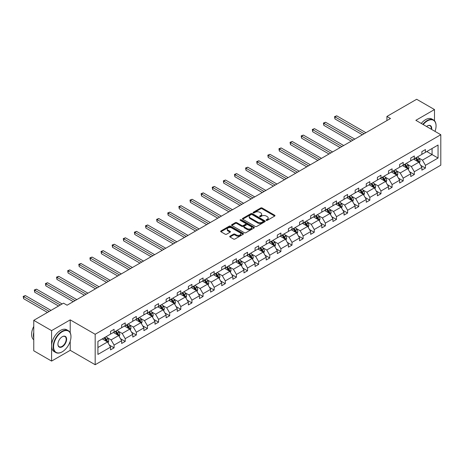 <?xml version="1.0" encoding="UTF-8"?>
<svg xmlns="http://www.w3.org/2000/svg" width="464" height="464" viewBox="0 0 464 464"><rect width="100%" height="100%" fill="white"/><g stroke="black" fill="none" stroke-linecap="round" stroke-linejoin="round"><path stroke-width="0.7" d="M266.295 220.354A0.69 0.4 0 0 0 267.276 220.354L274.705 216.062A0.992 0.568 0 0 0 274.995 215.661A0.992 0.568 0 0 0 274.705 215.255L262.114 207.982A0.992 0.568 0 0 0 260.716 207.982L253.28 212.274A0.69 0.4 0 0 0 253.077 212.558A0.69 0.4 0 0 0 253.28 212.843A0.69 0.4 0 0 0 254.26 212.843L255.223 212.286A3.167 1.827 0 0 1 259.701 212.286L260.751 212.895A3.167 1.827 0 0 1 261.679 214.182A3.167 1.827 0 0 1 260.751 215.476L259.788 216.033A0.69 0.4 0 0 0 259.585 216.317A0.69 0.4 0 0 0 259.788 216.601A0.69 0.4 0 0 0 260.768 216.601L261.731 216.044A3.167 1.827 0 0 1 266.208 216.044L267.258 216.647A3.167 1.827 0 0 1 268.186 217.941A3.167 1.827 0 0 1 267.258 219.234L266.295 219.791A0.69 0.4 0 0 0 266.092 220.075A0.69 0.4 0 0 0 266.295 220.354L266.295 219.791M229.999 236.182A0.992 0.568 0 0 0 229.709 236.582A0.992 0.568 0 0 0 229.999 236.988L233.531 239.03A0.992 0.568 0 0 0 234.935 239.03L243.188 234.262A0.992 0.568 0 0 0 243.478 233.856A0.992 0.568 0 0 0 243.188 233.456L230.596 226.183A0.992 0.568 0 0 0 229.193 226.183L220.939 230.95A0.992 0.568 0 0 0 220.649 231.35A0.992 0.568 0 0 0 220.939 231.756L225.208 234.221A0.992 0.568 0 0 0 226.606 234.221L230.138 232.18A0.992 0.568 0 0 0 230.428 231.774A0.992 0.568 0 0 0 230.138 231.374L228.021 230.15A2.645 1.525 0 0 1 227.25 229.071A2.645 1.525 0 0 1 228.88 227.656A2.645 1.525 0 0 1 231.768 227.992L240.056 232.777A2.645 1.525 0 0 1 240.833 233.856A2.645 1.525 0 0 1 239.198 235.271A2.645 1.525 0 0 1 236.315 234.935L234.935 234.14A0.992 0.568 0 0 0 233.531 234.14L229.999 236.182L229.999 236.988L233.531 234.964L233.531 234.14M70.221 319.87L51.585 330.629L33.762 320.346L33.762 350.796L51.585 361.085L70.221 350.326L95.172 364.727L95.172 334.271L70.221 319.87L70.221 332.781M434.49 120.768L434.49 109.562L415.854 120.321L440.8 134.728L95.172 334.271M434.49 109.562L416.672 99.273L386.912 116.452L386.912 120.57M33.762 320.346L63.522 303.16L67.089 305.219L390.479 118.511L386.912 116.452M255.293 226.467A0.992 0.568 0 0 0 256.691 226.467L264.95 221.699A0.992 0.568 0 0 0 265.24 221.293A0.992 0.568 0 0 0 264.95 220.893L252.352 213.62A0.992 0.568 0 0 0 250.954 213.62L242.701 218.387A0.992 0.568 0 0 0 242.411 218.788A0.992 0.568 0 0 0 242.701 219.194L255.293 226.467M240.561 220.504A0.69 0.4 0 0 1 241.263 220.603L241.263 219.779L254.069 227.174A0.992 0.568 0 0 1 254.359 227.575A0.992 0.568 0 0 1 254.069 227.981L245.81 232.748A0.992 0.568 0 0 1 244.412 232.748L231.82 225.475L235.352 223.451L235.352 222.627L231.82 224.669A0.992 0.568 0 0 0 231.53 225.069A0.992 0.568 0 0 0 231.82 225.475L231.82 224.669M235.352 223.451A0.992 0.568 0 0 1 236.75 223.451L236.75 222.627A0.992 0.568 0 0 0 235.352 222.627M236.75 222.627L241.86 225.574A0.992 0.568 0 0 0 243.258 225.574L245.601 224.222A0.992 0.568 0 0 0 245.891 223.816A0.992 0.568 0 0 0 245.601 223.416L240.282 220.348A0.69 0.4 0 0 1 240.079 220.064A0.69 0.4 0 0 1 240.509 219.692A0.69 0.4 0 0 1 241.263 219.779M51.585 330.629L51.585 361.085M97.916 341.411L110.531 334.132L110.531 331.371L114.092 329.312L114.092 332.073L121.649 327.712L121.649 324.951L125.216 322.898L125.216 325.653L132.768 321.291L132.768 318.53L136.335 316.477L136.335 319.232L143.886 314.87L143.886 312.115L147.453 310.056L147.453 312.811L155.011 308.45L155.011 305.695L158.572 303.636L158.572 306.391L166.129 302.029L166.129 299.274L169.691 297.215L169.691 299.976L177.248 295.609L177.248 292.854L180.809 290.795L180.809 293.555L188.367 289.194L188.367 286.433L191.934 284.374L191.934 287.135L199.485 282.773L199.485 280.012L203.052 277.959L203.052 280.714L210.604 276.353L210.604 273.592L214.171 271.539L214.171 274.294L221.722 269.932L221.722 267.177L225.289 265.118L225.289 267.873L232.847 263.511L232.847 260.756L236.408 258.697L236.408 261.452L243.965 257.091L243.965 254.336L247.527 252.277L247.527 255.038L255.084 250.67L255.084 247.915L258.645 245.856L258.645 248.617L266.203 244.255L266.203 241.495L269.77 239.436L269.77 242.196L277.321 237.835L277.321 235.074L280.888 233.021L280.888 235.776L288.44 231.414L288.44 228.653L292.007 226.6L292.007 229.355L299.564 224.994L299.564 222.239L303.125 220.18L303.125 222.935L310.683 218.573L310.683 215.818L314.244 213.759L314.244 216.514L321.801 212.152L321.801 209.397L325.363 207.338L325.363 210.099L332.92 205.732L332.92 202.977L336.481 200.918L336.481 203.679L344.039 199.317L344.039 196.556L347.606 194.497L347.606 197.258L355.157 192.896L355.157 190.136L358.724 188.082L358.724 190.837L366.276 186.476L366.276 183.715L369.843 181.662L369.843 184.417L377.4 180.055L377.4 177.3L380.961 175.241L380.961 177.996L388.519 173.635L388.519 170.88L392.08 168.821L392.08 171.576L399.637 167.214L399.637 164.459L403.199 162.4L403.199 165.161L410.756 160.793L410.756 158.038L414.317 155.979L414.317 158.74L421.875 154.379L421.875 151.618L425.442 149.559L425.442 152.32L438.057 145.035L438.057 158.038L425.442 165.323L425.442 168.078L421.875 170.137L421.875 167.382L414.317 171.744L414.317 174.499L410.756 176.558L410.756 173.803L403.199 178.164L403.199 180.919L399.637 182.978L399.637 180.218L392.08 184.585L392.08 187.34L388.519 189.399L388.519 186.638L380.961 191L380.961 193.761L377.4 195.82L377.4 193.059L369.843 197.42L369.843 200.181L366.276 202.234L366.276 199.479L358.724 203.841L358.724 206.596L355.157 208.655L355.157 205.9L347.606 210.262L347.606 213.017L344.039 215.076L344.039 212.321L336.481 216.682L336.481 219.437L332.92 221.496L332.92 218.741L325.363 223.103L325.363 225.858L321.801 227.917L321.801 225.156L314.244 229.523L314.244 232.278L310.683 234.337L310.683 231.577L303.125 235.938L303.125 238.699L299.564 240.758L299.564 237.997L292.007 242.359L292.007 245.12L288.44 247.173L288.44 244.418L280.888 248.779L280.888 251.534L277.321 253.593L277.321 250.838L269.77 255.2L269.77 257.955L266.203 260.014L266.203 257.259L258.645 261.621L258.645 264.376L255.084 266.435L255.084 263.68L247.527 268.041L247.527 270.796L243.965 272.855L243.965 270.094L236.408 274.462L236.408 277.217L232.847 279.276L232.847 276.515L225.289 280.877L225.289 283.637L221.722 285.696L221.722 282.936L214.171 287.297L214.171 290.058L210.604 292.111L210.604 289.356L203.052 293.718L203.052 296.473L199.485 298.532L199.485 295.777L191.934 300.138L191.934 302.893L188.367 304.952L188.367 302.197L180.809 306.559L180.809 309.314L177.248 311.373L177.248 308.618L169.691 312.98L169.691 315.735L166.129 317.794L166.129 315.033L158.572 319.4L158.572 322.155L155.011 324.214L155.011 321.453L147.453 325.815L147.453 328.576L143.886 330.635L143.886 327.874L136.335 332.236L136.335 334.996L132.768 337.05L132.768 334.295L125.216 338.656L125.216 341.411L121.649 343.47L121.649 340.715L114.092 345.077L114.092 347.832L110.531 349.891L110.531 347.136L97.916 354.421L97.916 341.411M95.172 364.727L440.8 165.178L440.8 134.728M113.384 332.485L118.656 335.53L111.099 339.892L106.975 337.508M111.099 339.892L114.092 345.077M118.656 335.53L121.649 340.715M110.531 333.471L111.099 333.802L114.092 332.073M124.503 326.064L129.775 329.109L122.218 333.471L118.094 331.087M122.218 333.471L125.216 338.656M129.775 329.109L132.768 334.295M121.649 327.05L122.218 327.381L125.216 325.653M135.621 319.644L140.894 322.689L133.342 327.05L129.212 324.672M133.342 327.05L136.335 332.236M140.894 322.689L143.886 327.874M132.768 320.63L133.342 320.96L136.335 319.232M146.74 313.223L152.012 316.268L144.461 320.63L140.331 318.252M144.461 320.63L147.453 325.815M152.012 316.268L155.011 321.453M143.886 314.209L144.461 314.54L147.453 312.811M157.859 306.803L163.137 309.848L155.579 314.215L151.455 311.831M155.579 314.215L158.572 319.4M163.137 309.848L166.129 315.033M155.011 307.794L155.579 308.119L158.572 306.391M168.977 300.382L174.255 303.433L166.698 307.794L162.574 305.411M166.698 307.794L169.691 312.98M174.255 303.433L177.248 308.618M166.129 301.374L166.698 301.704L169.691 299.976M180.096 293.967L185.374 297.012L177.816 301.374L173.693 298.99M177.816 301.374L180.809 306.559M185.374 297.012L188.367 302.197M177.248 294.953L177.816 295.284L180.809 293.555M191.22 287.547L196.492 290.592L188.935 294.953L184.811 292.569M188.935 294.953L191.934 300.138M196.492 290.592L199.485 295.777M188.367 288.533L188.935 288.863L191.934 287.135M202.339 281.126L207.611 284.171L200.054 288.533L195.93 286.149M200.054 288.533L203.052 293.718M207.611 284.171L210.604 289.356M199.485 282.112L200.054 282.443L203.052 280.714M213.457 274.705L218.73 277.75L211.178 282.112L207.048 279.734M211.178 282.112L214.171 287.297M218.73 277.75L221.722 282.936M210.604 275.691L211.178 276.022L214.171 274.294M224.576 268.285L229.848 271.33L222.297 275.691L218.167 273.313M222.297 275.691L225.289 280.877M229.848 271.33L232.847 276.515M221.722 269.271L222.297 269.601L225.289 267.873M235.695 261.864L240.973 264.909L233.415 269.277L229.291 266.893M233.415 269.277L236.408 274.462M240.973 264.909L243.965 270.094M232.847 262.856L233.415 263.181L236.408 261.452M246.813 255.449L252.091 258.494L244.534 262.856L240.41 260.472M244.534 262.856L247.527 268.041M252.091 258.494L255.084 263.68M243.965 256.435L244.534 256.766L247.527 255.038M257.932 249.029L263.21 252.074L255.652 256.435L251.529 254.052M255.652 256.435L258.645 261.621M263.21 252.074L266.203 257.259M255.084 250.015L255.652 250.345L258.645 248.617M269.056 242.608L274.328 245.653L266.771 250.015L262.647 247.631M266.771 250.015L269.77 255.2M274.328 245.653L277.321 250.838M266.203 243.594L266.771 243.925L269.77 242.196M280.175 236.188L285.447 239.233L277.895 243.594L273.766 241.21M277.895 243.594L280.888 248.779M285.447 239.233L288.44 244.418M277.321 237.174L277.895 237.504L280.888 235.776M291.293 229.767L296.566 232.812L289.014 237.174L284.884 234.796M289.014 237.174L292.007 242.359M296.566 232.812L299.564 237.997M288.44 230.753L289.014 231.084L292.007 229.355M302.412 223.346L307.69 226.391L300.133 230.753L296.009 228.375M300.133 230.753L303.125 235.938M307.69 226.391L310.683 231.577M299.564 224.338L300.133 224.663L303.125 222.935M313.531 216.926L318.809 219.971L311.251 224.338L307.127 221.954M311.251 224.338L314.244 229.523M318.809 219.971L321.801 225.156M310.683 217.918L311.251 218.242L314.244 216.514M324.649 210.511L329.927 213.556L322.37 217.918L318.246 215.534M322.37 217.918L325.363 223.103M329.927 213.556L332.92 218.741M321.801 211.497L322.37 211.828L325.363 210.099M335.774 204.09L341.046 207.135L333.488 211.497L329.365 209.113M333.488 211.497L336.481 216.682M341.046 207.135L344.039 212.321M332.92 205.076L333.488 205.407L336.481 203.679M346.892 197.67L352.164 200.715L344.607 205.076L340.483 202.693M344.607 205.076L347.606 210.262M352.164 200.715L355.157 205.9M344.039 198.656L344.607 198.986L347.606 197.258M358.011 191.249L363.283 194.294L355.731 198.656L351.602 196.272M355.731 198.656L358.724 203.841M363.283 194.294L366.276 199.479M355.157 192.235L355.731 192.566L358.724 190.837M369.129 184.829L374.402 187.874L366.85 192.235L362.72 189.857M366.85 192.235L369.843 197.42M374.402 187.874L377.4 193.059M366.276 185.815L366.85 186.145L369.843 184.417M380.248 178.408L385.526 181.453L377.969 185.815L373.845 183.437M377.969 185.815L380.961 191M385.526 181.453L388.519 186.638M377.4 179.4L377.969 179.725L380.961 177.996M391.367 171.987L396.645 175.032L389.087 179.4L384.963 177.016M389.087 179.4L392.08 184.585M396.645 175.032L399.637 180.218M388.519 172.979L389.087 173.304L392.08 171.576M402.485 165.573L407.763 168.618L400.206 172.979L396.082 170.595M400.206 172.979L403.199 178.164M407.763 168.618L410.756 173.803M399.637 166.559L400.206 166.889L403.199 165.161M413.61 159.152L418.882 162.197L411.324 166.559L407.201 164.175M411.324 166.559L414.317 171.744M418.882 162.197L421.875 167.382M410.756 160.138L411.324 160.469L414.317 158.74M426.793 151.537L432.071 154.582L422.443 160.138L418.319 157.754M422.443 160.138L425.442 165.323M438.057 158.038L432.071 154.582L432.071 148.492L438.057 145.035M421.875 153.717L422.443 154.048L425.442 152.32M97.916 347.507L107.538 341.951L102.26 338.906M107.538 341.951L110.531 347.136M420.697 165.346L425.442 168.078M409.579 171.761L414.317 174.499M398.46 178.182L403.199 180.919M387.341 184.602L392.08 187.34M376.223 191.023L380.961 193.761M365.104 197.444L369.843 200.181M353.986 203.864L358.724 206.596M342.861 210.285L347.606 213.017M331.743 216.7L336.481 219.437M320.624 223.12L325.363 225.858M309.505 229.541L314.244 232.278M298.387 235.961L303.125 238.699M287.268 242.382L292.007 245.12M276.144 248.803L280.888 251.534M265.025 255.223L269.77 257.955M253.907 261.638L258.645 264.376M242.788 268.059L247.527 270.796M231.669 274.479L236.408 277.217M220.551 280.9L225.289 283.637M209.432 287.32L214.171 290.058M198.308 293.741L203.052 296.473M187.189 300.162L191.934 302.893M176.071 306.576L180.809 309.314M164.952 312.997L169.691 315.735M153.833 319.418L158.572 322.155M142.715 325.838L147.453 328.576M131.596 332.259L136.335 334.996M120.472 338.679L125.216 341.411M109.353 345.094L114.092 347.832M70.221 350.326L70.221 341.231M266.574 220.452L267.258 220.058A3.167 1.827 0 0 0 268.186 218.764L268.186 217.941M261.679 214.182L261.679 215.006A3.167 1.827 0 0 1 260.751 216.299L260.066 216.694M274.694 216.073L262.114 208.806A0.992 0.568 0 0 0 260.716 208.806L253.559 212.941M264.95 220.893L264.95 221.699L252.352 214.443A0.992 0.568 0 0 0 250.954 214.443L242.713 219.199M263.198 221.577A0.69 0.4 0 0 0 263.401 221.293A0.69 0.4 0 0 0 263.198 221.009L252.143 214.629A0.69 0.4 0 0 0 251.163 214.629L250.148 215.215A3.167 1.827 0 0 0 249.22 216.508A3.167 1.827 0 0 0 250.148 217.802L257.706 222.163A3.167 1.827 0 0 0 262.183 222.163L263.198 221.577L263.198 222.401A0.69 0.4 0 0 0 263.401 222.117L263.401 221.293M249.22 216.508L249.22 217.332A3.167 1.827 0 0 0 250.148 218.625L250.148 217.802M263.198 222.401L262.183 222.987A3.167 1.827 0 0 1 257.706 222.987L250.148 218.625M236.75 223.451L241.86 226.397A0.992 0.568 0 0 0 243.258 226.397L245.601 225.046A0.992 0.568 0 0 0 245.891 224.64L245.891 223.816M241.263 220.603L254.057 227.986M247.161 228.636A2.645 1.525 0 0 0 250.044 228.967A2.645 1.525 0 0 0 251.679 227.557A2.645 1.525 0 0 0 250.902 226.473L247.979 224.791A0.992 0.568 0 0 0 246.581 224.791L244.238 226.142A0.992 0.568 0 0 0 243.948 226.548A0.992 0.568 0 0 0 244.238 226.948L247.161 228.636L247.161 229.46A2.645 1.525 0 0 0 250.044 229.79A2.645 1.525 0 0 0 251.679 228.381L251.679 227.557M243.948 226.548L243.948 227.372A0.992 0.568 0 0 0 244.238 227.772L244.238 226.948M247.161 229.46L244.238 227.772M240.833 233.856L240.833 234.68A2.645 1.525 0 0 1 239.198 236.089A2.645 1.525 0 0 1 236.315 235.758L234.935 234.964A0.992 0.568 0 0 0 233.531 234.964M227.25 229.071L227.25 229.895A2.645 1.525 0 0 0 228.021 230.973L228.021 230.15M230.127 232.186L228.021 230.973M243.177 234.268L230.596 227.006A0.992 0.568 0 0 0 229.193 227.006L220.951 231.762L220.939 230.95M419.421 163.137L420.077 161.24A2.674 1.543 -120 0 0 419.224 158.966L417.629 156.832M414.758 159.813L414.062 158.885M365.922 132.687L336.719 115.832L334.938 116.858L334.938 118.917L362.355 134.746M418.487 161.965L418.638 161.356A2.674 1.543 -120 0 0 417.873 159.749L416.272 157.609M415.605 157.998L417.362 160.347A1.363 0.783 60 0 1 417.612 160.764L418.638 161.356M415.419 158.108L417.014 160.242A2.674 1.543 60 0 1 417.681 161.501M334.938 118.917L334.544 116.632L364.141 133.719M334.544 116.632L336.719 115.832M434.994 131.376A12.296 7.099 120 0 0 436.061 125.941A12.296 7.099 120 0 0 427.361 120.918A12.296 7.099 120 0 0 423.191 124.561M422.82 124.346A12.598 7.273 -60 0 1 427.153 120.547A12.598 7.273 -60 0 1 433.451 119.927A12.598 7.273 -60 0 1 436.061 125.692A12.598 7.273 -60 0 1 436.061 125.819M426.549 126.498A6.148 3.55 -60 0 1 427.361 125.941L427.361 125.941A6.148 3.55 -60 0 1 431.636 129.433M421.254 123.441A12.598 7.273 -60 0 1 425.581 119.642A12.598 7.273 -60 0 1 431.88 119.022L433.451 119.927M431.236 129.207A5.846 3.376 120 0 0 430.076 125.773A5.846 3.376 120 0 0 427.257 126.005M62.06 351.909L62.275 351.782A12.296 7.099 120 0 0 70.969 336.725A12.296 7.099 120 0 0 62.275 331.702A12.296 7.099 120 0 0 53.58 346.765A12.296 7.099 120 0 0 62.275 351.782L62.06 351.909A12.598 7.273 -60 0 1 55.761 352.53A12.598 7.273 -60 0 1 53.83 342.432A12.598 7.273 -60 0 1 62.06 331.331A12.598 7.273 -60 0 1 68.359 330.704A12.598 7.273 -60 0 1 70.969 336.475A12.598 7.273 -60 0 1 70.969 336.597M62.275 346.765A6.148 3.55 -60 0 1 57.925 344.253A6.148 3.55 -60 0 1 62.275 336.725L62.275 336.725A6.148 3.55 -60 0 1 66.625 339.23A6.148 3.55 -60 0 1 62.275 346.765M57.93 344.126A5.846 3.376 120 0 0 59.137 346.683A5.846 3.376 120 0 0 62.06 346.393A5.846 3.376 120 0 0 65.882 341.243A5.846 3.376 120 0 0 64.983 336.557A5.846 3.376 120 0 0 62.164 336.789M55.761 352.53L54.195 351.625A12.598 7.273 -60 0 1 52.264 341.527A12.598 7.273 -60 0 1 60.494 330.426A12.598 7.273 -60 0 1 66.793 329.8L68.359 330.704M33.762 338.041A12.598 7.273 -60 0 1 33.762 332.276M33.762 339.787A12.598 7.273 -60 0 1 33.762 326.412M408.303 169.551L408.958 167.661A2.674 1.543 -120 0 0 408.105 165.387L406.505 163.247M403.639 166.234L402.943 165.306M354.803 139.107L325.6 122.247L323.82 123.279L323.82 125.338L351.236 141.166M407.369 168.386L407.52 167.777A2.674 1.543 -120 0 0 406.754 166.17L405.153 164.03M404.48 164.418L406.244 166.767A1.363 0.783 60 0 1 406.493 167.179L407.52 167.777M404.295 164.523L405.896 166.663A2.674 1.543 60 0 1 406.563 167.922M323.82 125.338L323.425 123.053L353.023 140.14M323.425 123.053L325.6 122.247M397.184 175.972L397.839 174.081A2.674 1.543 -120 0 0 396.987 171.808L395.386 169.667M392.515 172.654L391.825 171.726M343.685 145.528L314.482 128.667L312.695 129.7L312.695 131.753L340.118 147.587M396.25 174.806L396.395 174.191A2.674 1.543 -120 0 0 395.635 172.585L394.035 170.45M393.362 170.839L395.125 173.188A1.363 0.783 60 0 1 395.374 173.6L396.395 174.191M393.176 170.943L394.777 173.084A2.674 1.543 60 0 1 395.444 174.342M312.695 131.753L312.307 129.473L341.898 146.56M312.307 129.473L314.482 128.667M386.065 182.393L386.721 180.502A2.674 1.543 -120 0 0 385.868 178.222L384.267 176.088M381.396 179.075L380.706 178.147M332.56 151.948L303.363 135.088L301.577 136.114L301.577 138.173L328.999 154.007M385.132 181.227L385.277 180.612A2.674 1.543 -120 0 0 384.511 179.005L382.916 176.871M382.243 177.26L384.006 179.609A1.363 0.783 60 0 1 384.25 180.02L385.277 180.612M382.058 177.364L383.658 179.498A2.674 1.543 60 0 1 384.325 180.763M301.577 138.173L301.188 135.888L330.78 152.975M301.188 135.888L303.363 135.088M374.947 188.813L375.602 186.922A2.674 1.543 -120 0 0 374.75 184.643L373.149 182.509M370.278 185.49L369.582 184.568M321.442 158.369L292.239 141.508L290.458 142.535L290.458 144.594L317.881 160.428M374.007 187.647L374.158 187.033A2.674 1.543 -120 0 0 373.392 185.426L371.792 183.292M371.125 183.674L372.888 186.029A1.363 0.783 60 0 1 373.131 186.441L374.158 187.033M370.939 183.785L372.54 185.919A2.674 1.543 60 0 1 373.207 187.183M290.458 144.594L290.07 142.309L319.661 159.396M290.07 142.309L292.239 141.508M363.828 195.234L364.484 193.337A2.674 1.543 -120 0 0 363.631 191.064L362.03 188.929M359.159 191.91L358.463 190.988M310.323 164.79L281.12 147.929L279.34 148.956L279.34 151.015L306.762 166.843M362.889 194.068L363.039 193.453A2.674 1.543 -120 0 0 362.274 191.847L360.673 189.712M360.006 190.095L361.769 192.45A1.363 0.783 60 0 1 362.013 192.862L363.039 193.453M359.82 190.205L361.421 192.34A2.674 1.543 60 0 1 362.082 193.604M279.34 151.015L278.945 148.729L308.543 165.816M278.945 148.729L281.12 147.929M352.71 201.654L353.365 199.758A2.674 1.543 -120 0 0 352.512 197.484L350.912 195.35M348.041 198.331L347.345 197.403M299.205 171.21L270.002 154.35L268.221 155.376L268.221 157.435L295.643 173.263M351.77 200.489L351.921 199.874A2.674 1.543 -120 0 0 351.155 198.267L349.554 196.133M348.887 196.516L350.645 198.87A1.363 0.783 60 0 1 350.894 199.282L351.921 199.874M348.702 196.626L350.303 198.76A2.674 1.543 60 0 1 350.964 200.019M268.221 157.435L267.827 155.15L297.424 172.237M267.827 155.15L270.002 154.35M341.585 208.069L342.241 206.178A2.674 1.543 -120 0 0 341.388 203.905L339.787 201.77M336.922 204.752L336.226 203.824M288.086 177.625L258.883 160.77L257.102 161.797L257.102 163.856L284.519 179.684M340.651 206.903L340.802 206.294A2.674 1.543 -120 0 0 340.037 204.688L338.436 202.548M337.769 202.936L339.526 205.285A1.363 0.783 60 0 1 339.776 205.703L340.802 206.294M337.583 203.046L339.178 205.181A2.674 1.543 60 0 1 339.845 206.439M257.102 163.856L256.708 161.571L286.305 178.657M256.708 161.571L258.883 160.77M330.467 214.49L331.122 212.599A2.674 1.543 -120 0 0 330.269 210.325L328.669 208.185M325.803 211.172L325.107 210.244M276.967 184.046L247.764 167.185L245.984 168.217L245.984 170.276L273.4 186.105M329.533 213.324L329.684 212.715A2.674 1.543 -120 0 0 328.918 211.108L327.317 208.968M326.644 209.357L328.408 211.706A1.363 0.783 60 0 1 328.657 212.118L329.684 212.715M326.459 209.461L328.06 211.601A2.674 1.543 60 0 1 328.727 212.86M245.984 170.276L245.589 167.991L275.181 185.078M245.589 167.991L247.764 167.185M319.348 220.91L320.003 219.02A2.674 1.543 -120 0 0 319.151 216.746L317.55 214.606M314.679 217.593L313.989 216.665M265.849 190.466L236.646 173.606L234.859 174.638L234.859 176.691L262.282 192.525M318.414 219.745L318.559 219.13A2.674 1.543 -120 0 0 317.799 217.523L316.199 215.389M315.526 215.777L317.289 218.126A1.363 0.783 60 0 1 317.538 218.538L318.559 219.13M315.34 215.882L316.941 218.022A2.674 1.543 60 0 1 317.608 219.281M234.859 176.691L234.471 174.412L264.062 191.499M234.471 174.412L236.646 173.606M308.229 227.331L308.885 225.44A2.674 1.543 -120 0 0 308.032 223.161L306.431 221.026M303.56 224.013L302.87 223.085M254.724 196.887L225.527 180.026L223.741 181.053L223.741 183.112L251.163 198.946M307.296 226.165L307.441 225.55A2.674 1.543 -120 0 0 306.675 223.944L305.08 221.809M304.407 222.198L306.17 224.547A1.363 0.783 60 0 1 306.414 224.959L307.441 225.55M304.222 222.302L305.822 224.437A2.674 1.543 60 0 1 306.489 225.701M223.741 183.112L223.352 180.827L252.944 197.913M223.352 180.827L225.527 180.026M297.111 233.752L297.766 231.861A2.674 1.543 -120 0 0 296.914 229.581L295.313 227.447M292.442 230.428L291.746 229.506M243.606 203.307L214.403 186.447L212.622 187.473L212.622 189.532L240.045 205.366M296.171 232.586L296.322 231.971A2.674 1.543 -120 0 0 295.556 230.364L293.956 228.23M293.289 228.613L295.052 230.968A1.363 0.783 60 0 1 295.295 231.379L296.322 231.971M293.103 228.723L294.704 230.857A2.674 1.543 60 0 1 295.371 232.122M212.622 189.532L212.234 187.247L241.825 204.334M212.234 187.247L214.403 186.447M285.992 240.172L286.648 238.276A2.674 1.543 -120 0 0 285.795 236.002L284.194 233.868M281.323 236.849L280.627 235.927M232.487 209.728L203.284 192.867L201.504 193.894L201.504 195.953L228.926 211.781M285.053 239.006L285.203 238.392A2.674 1.543 -120 0 0 284.438 236.785L282.837 234.651M282.17 235.033L283.933 237.388A1.363 0.783 60 0 1 284.177 237.8L285.203 238.392M281.984 235.144L283.585 237.278A2.674 1.543 60 0 1 284.246 238.542M201.504 195.953L201.109 193.668L230.707 210.755M201.109 193.668L203.284 192.867M274.868 246.593L275.523 244.696A2.674 1.543 -120 0 0 274.676 242.423L273.076 240.288M270.205 243.269L269.509 242.341M221.369 216.149L192.166 199.288L190.385 200.315L190.385 202.374L217.807 218.202M273.934 245.427L274.085 244.812A2.674 1.543 -120 0 0 273.319 243.206L271.718 241.071M271.051 241.454L272.809 243.803A1.363 0.783 60 0 1 273.058 244.221L274.085 244.812M270.866 241.564L272.467 243.699A2.674 1.543 60 0 1 273.128 244.957M190.385 202.374L189.991 200.088L219.588 217.175M189.991 200.088L192.166 199.288M263.749 253.008L264.405 251.117A2.674 1.543 -120 0 0 263.552 248.843L261.951 246.709M259.086 249.69L258.39 248.762M210.25 222.563L181.047 205.709L179.266 206.735L179.266 208.794L206.683 224.622M262.815 251.842L262.966 251.233A2.674 1.543 -120 0 0 262.201 249.626L260.6 247.486M259.933 247.875L261.69 250.224A1.363 0.783 60 0 1 261.94 250.641L262.966 251.233M259.741 247.985L261.342 250.119A2.674 1.543 60 0 1 262.009 251.378M179.266 208.794L178.872 206.509L208.469 223.596M178.872 206.509L181.047 205.709M252.631 259.428L253.286 257.537A2.674 1.543 -120 0 0 252.433 255.264L250.833 253.124M247.962 256.111L247.271 255.183M199.131 228.984L169.928 212.123L168.148 213.156L168.148 215.215L195.564 231.043M251.697 258.262L251.848 257.653A2.674 1.543 -120 0 0 251.082 256.047L249.481 253.907M248.808 254.295L250.572 256.644A1.363 0.783 60 0 1 250.821 257.056L251.848 257.653M248.623 254.4L250.224 256.54A2.674 1.543 60 0 1 250.891 257.798M168.148 215.215L167.753 212.93L197.345 230.016M167.753 212.93L169.928 212.123M241.512 265.849L242.167 263.958A2.674 1.543 -120 0 0 241.315 261.684L239.714 259.544M236.843 262.531L236.153 261.603M188.013 235.405L158.81 218.544L157.023 219.576L157.023 221.63L184.446 237.464M240.578 264.683L240.723 264.068A2.674 1.543 -120 0 0 239.963 262.462L238.363 260.327M237.69 260.716L239.453 263.065A1.363 0.783 60 0 1 239.702 263.477L240.723 264.068M237.504 260.82L239.105 262.96A2.674 1.543 60 0 1 239.772 264.219M157.023 221.63L156.635 219.35L186.226 236.437M156.635 219.35L158.81 218.544M230.393 272.269L231.049 270.379A2.674 1.543 -120 0 0 230.196 268.099L228.595 265.965M225.724 268.952L225.034 268.024M176.888 241.825L147.685 224.965L145.905 225.991L145.905 228.05L173.327 243.884M229.454 271.104L229.605 270.489A2.674 1.543 -120 0 0 228.839 268.882L227.238 266.748M226.571 267.136L228.334 269.485A1.363 0.783 60 0 1 228.578 269.897L229.605 270.489M226.386 267.241L227.986 269.375A2.674 1.543 60 0 1 228.653 270.64M145.905 228.05L145.516 225.765L175.108 242.852M145.516 225.765L147.685 224.965M219.275 278.69L219.93 276.793A2.674 1.543 -120 0 0 219.078 274.52L217.477 272.385M214.606 275.367L213.91 274.444M165.77 248.246L136.567 231.385L134.786 232.412L134.786 234.471L162.209 250.305M218.335 277.524L218.486 276.909A2.674 1.543 -120 0 0 217.72 275.303L216.12 273.168M215.453 273.551L217.216 275.906A1.363 0.783 60 0 1 217.459 276.318L218.486 276.909M215.267 273.661L216.868 275.796A2.674 1.543 60 0 1 217.535 277.06M134.786 234.471L134.392 232.186L163.989 249.272M134.392 232.186L136.567 231.385M208.156 285.111L208.812 283.214A2.674 1.543 -120 0 0 207.959 280.94L206.358 278.806M203.487 281.787L202.791 280.865M154.651 254.666L125.448 237.806L123.668 238.832L123.668 240.891L151.09 256.72M207.217 283.945L207.367 283.33A2.674 1.543 -120 0 0 206.602 281.723L205.001 279.589M204.334 279.972L206.091 282.327A1.363 0.783 60 0 1 206.341 282.738L207.367 283.33M204.148 280.082L205.749 282.216A2.674 1.543 60 0 1 206.41 283.481M123.668 240.891L123.273 238.606L152.871 255.693M123.273 238.606L125.448 237.806M197.032 291.531L197.687 289.635A2.674 1.543 -120 0 0 196.835 287.361L195.24 285.227M192.369 288.208L191.673 287.28M143.533 261.087L114.33 244.226L112.549 245.253L112.549 247.312L139.966 263.14M196.098 290.365L196.249 289.751A2.674 1.543 -120 0 0 195.483 288.144L193.882 286.01M193.215 286.392L194.973 288.741A1.363 0.783 60 0 1 195.222 289.159L196.249 289.751M193.03 286.503L194.625 288.637A2.674 1.543 60 0 1 195.292 289.896M112.549 247.312L112.155 245.027L141.752 262.114M112.155 245.027L114.33 244.226M185.913 297.946L186.569 296.055A2.674 1.543 -120 0 0 185.716 293.782L184.115 291.647M181.25 294.628L180.554 293.7M132.414 267.502L103.211 250.647L101.43 251.674L101.43 253.733L128.847 269.561M184.979 296.78L185.13 296.171A2.674 1.543 -120 0 0 184.365 294.565L182.764 292.424M182.097 292.813L183.854 295.162A1.363 0.783 60 0 1 184.104 295.58L185.13 296.171M181.905 292.923L183.506 295.058A2.674 1.543 60 0 1 184.173 296.316M101.43 253.733L101.036 251.447L130.633 268.534M101.036 251.447L103.211 250.647M174.795 304.367L175.45 302.476A2.674 1.543 -120 0 0 174.597 300.202L172.997 298.062M170.126 301.049L169.435 300.121M121.295 273.922L92.092 257.062L90.306 258.094L90.306 260.153L117.728 275.981M173.861 303.201L174.006 302.592A2.674 1.543 -120 0 0 173.246 300.985L171.645 298.845M170.972 299.234L172.736 301.583A1.363 0.783 60 0 1 172.985 301.994L174.006 302.592M170.787 299.338L172.388 301.478A2.674 1.543 60 0 1 173.055 302.737M90.306 260.153L89.917 257.868L119.509 274.955M89.917 257.868L92.092 257.062M163.676 310.787L164.331 308.896A2.674 1.543 -120 0 0 163.479 306.623L161.878 304.483M159.007 307.47L158.317 306.542M110.171 280.343L80.974 263.482L79.187 264.515L79.187 266.568L106.61 282.402M162.742 309.621L162.887 309.007A2.674 1.543 -120 0 0 162.127 307.4L160.527 305.266M159.854 305.654L161.617 308.003A1.363 0.783 60 0 1 161.866 308.415L162.887 309.007M159.668 305.759L161.269 307.899A2.674 1.543 60 0 1 161.936 309.157M79.187 266.568L78.799 264.289L108.39 281.37M78.799 264.289L80.974 263.482M152.557 317.208L153.213 315.317A2.674 1.543 -120 0 0 152.36 313.038L150.759 310.903M147.888 313.89L147.192 312.962M99.052 286.764L69.849 269.903L68.069 270.93L68.069 272.989L95.491 288.823M151.618 316.042L151.769 315.427A2.674 1.543 -120 0 0 151.003 313.821L149.402 311.686M148.735 312.075L150.498 314.424A1.363 0.783 60 0 1 150.742 314.836L151.769 315.427M148.55 312.179L150.15 314.314A2.674 1.543 60 0 1 150.817 315.578M68.069 272.989L67.68 270.703L97.272 287.79M67.68 270.703L69.849 269.903M141.439 323.628L142.094 321.732A2.674 1.543 -120 0 0 141.242 319.458L139.641 317.324M136.77 320.305L136.074 319.383M87.934 293.184L58.731 276.324L56.95 277.35L56.95 279.409L84.373 295.243M140.499 322.463L140.65 321.848A2.674 1.543 -120 0 0 139.884 320.241L138.284 318.107M137.617 318.49L139.38 320.844A1.363 0.783 60 0 1 139.623 321.256L140.65 321.848M137.431 318.6L139.032 320.734A2.674 1.543 60 0 1 139.699 321.999M56.95 279.409L56.556 277.124L86.153 294.211M56.556 277.124L58.731 276.324M130.32 330.049L130.976 328.152A2.674 1.543 -120 0 0 130.123 325.879L128.522 323.744M125.651 326.726L124.955 325.803M76.815 299.605L47.612 282.744L45.832 283.771L45.832 285.83L73.254 301.658M129.381 328.883L129.531 328.268A2.674 1.543 -120 0 0 128.766 326.662L127.165 324.527M126.498 324.91L128.255 327.265A1.363 0.783 60 0 1 128.505 327.677L129.531 328.268M126.312 325.02L127.913 327.155A2.674 1.543 60 0 1 128.574 328.419M45.832 285.83L45.437 283.545L75.035 300.631M45.437 283.545L47.612 282.744M119.196 336.47L119.851 334.573A2.674 1.543 -120 0 0 118.999 332.299L117.404 330.165M114.533 333.146L113.837 332.218M62.13 303.966L36.494 289.165L34.713 290.191L34.713 292.25L58.568 306.025M118.262 335.304L118.413 334.689A2.674 1.543 -120 0 0 117.647 333.082L116.046 330.948M115.379 331.331L117.137 333.68A1.363 0.783 60 0 1 117.386 334.097L118.413 334.689M115.194 331.441L116.789 333.575A2.674 1.543 60 0 1 117.456 334.834M34.713 292.25L34.319 289.965L60.349 304.993M34.319 289.965L36.494 289.165M108.077 342.884L108.733 340.994A2.674 1.543 -120 0 0 107.88 338.72L106.279 336.586M103.414 339.567L102.718 338.639M51.011 310.387L25.375 295.585L23.594 296.612L23.594 298.671L47.45 312.44M107.143 341.719L107.294 341.11A2.674 1.543 -120 0 0 106.529 339.503L104.928 337.363M104.255 337.751L106.018 340.1A1.363 0.783 60 0 1 106.268 340.518L107.294 341.11M104.069 337.862L105.67 339.996A2.674 1.543 60 0 1 106.337 341.255M23.594 298.671L23.2 296.386L49.23 311.414M23.2 296.386L25.375 295.585M267.258 220.058L267.258 219.234M259.788 216.601L259.788 216.033M260.751 216.299L260.751 215.476M253.28 212.843L253.28 212.274M260.716 208.806L260.716 207.982M262.114 208.806L262.114 207.982M274.705 216.062L274.705 215.255M242.701 219.194L242.701 218.387M250.954 214.443L250.954 213.62M252.352 214.443L252.352 213.62M257.706 222.987L257.706 222.163M262.183 222.987L262.183 222.163M241.86 226.397L241.86 225.574M243.258 226.397L243.258 225.574M245.601 225.046L245.601 224.222M254.069 227.981L254.069 227.174M234.935 234.964L234.935 234.14M236.315 235.758L236.315 234.935M230.138 232.18L230.138 231.374M229.193 227.006L229.193 226.183M230.596 227.006L230.596 226.183M243.188 234.262L243.188 233.456M418.69 162.087L420.059 161.292M417.873 159.749L419.224 158.966M416.254 160.677L417.014 160.242M407.572 168.502L408.941 167.713M406.754 166.17L408.105 165.387M405.136 167.098L405.896 166.663M396.453 174.922L397.822 174.133M395.635 172.585L396.987 171.808M394.017 173.519L394.777 173.084M385.329 181.343L386.703 180.554M384.511 179.005L385.868 178.222M382.899 179.939L383.658 179.498M374.21 187.763L375.585 186.969M373.392 185.426L374.75 184.643M371.78 186.36L372.54 185.919M363.092 194.184L364.466 193.389M362.274 191.847L363.631 191.064M360.661 192.78L361.421 192.34M351.973 200.605L353.348 199.81M351.155 198.267L352.512 197.484M349.543 199.201L350.303 198.76M340.854 207.025L342.223 206.231M340.037 204.688L341.388 203.905M338.418 205.616L339.178 205.181M329.736 213.44L331.105 212.651M328.918 211.108L330.269 210.325M327.3 212.036L328.06 211.601M318.611 219.861L319.986 219.072M317.799 217.523L319.151 216.746M316.181 218.457L316.941 218.022M307.493 226.281L308.867 225.492M306.675 223.944L308.032 223.161M305.063 224.878L305.822 224.437M296.374 232.702L297.749 231.907M295.556 230.364L296.914 229.581M293.944 231.298L294.704 230.857M285.256 239.122L286.63 238.328M284.438 236.785L285.795 236.002M282.825 237.719L283.585 237.278M274.137 245.543L275.506 244.748M273.319 243.206L274.676 242.423M271.707 244.139L272.467 243.699M263.018 251.964L264.387 251.169M262.201 249.626L263.552 248.843M260.582 250.554L261.342 250.119M251.9 258.378L253.269 257.59M251.082 256.047L252.433 255.264M249.464 256.975L250.224 256.54M240.775 264.799L242.15 264.01M239.963 262.462L241.315 261.684M238.345 263.395L239.105 262.96M229.657 271.22L231.031 270.431M228.839 268.882L230.196 268.099M227.227 269.816L227.986 269.375M218.538 277.64L219.913 276.846M217.72 275.303L219.078 274.52M216.108 276.237L216.868 275.796M207.42 284.061L208.794 283.266M206.602 281.723L207.959 280.94M204.989 282.657L205.749 282.216M196.301 290.481L197.67 289.687M195.483 288.144L196.835 287.361M193.871 289.078L194.625 288.637M185.182 296.902L186.551 296.107M184.365 294.565L185.716 293.782M182.746 295.493L183.506 295.058M174.064 303.317L175.433 302.528M173.246 300.985L174.597 300.202M171.628 301.913L172.388 301.478M162.939 309.737L164.314 308.949M162.127 307.4L163.479 306.623M160.509 308.334L161.269 307.899M151.821 316.158L153.195 315.369M151.003 313.821L152.36 313.038M149.391 314.754L150.15 314.314M140.702 322.579L142.077 321.784M139.884 320.241L141.242 319.458M138.272 321.175L139.032 320.734M129.584 328.999L130.958 328.205M128.766 326.662L130.123 325.879M127.153 327.596L127.913 327.155M118.465 335.42L119.834 334.625M117.647 333.082L118.999 332.299M116.029 334.016L116.789 333.575M107.346 341.84L108.715 341.046M106.529 339.503L107.88 338.72M104.91 340.431L105.67 339.996"/></g></svg>
